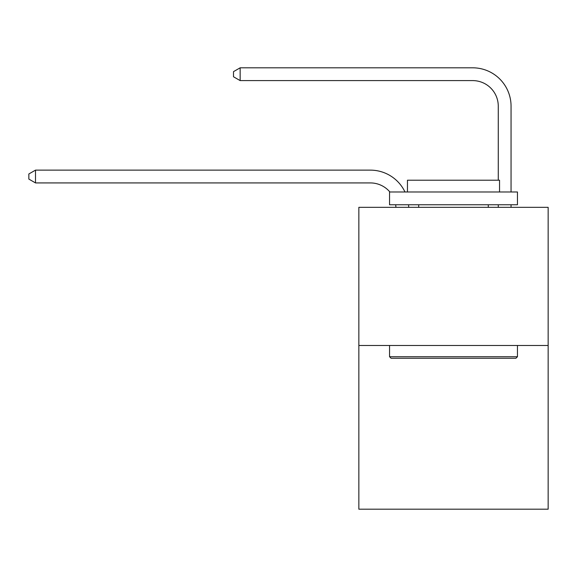 <?xml version="1.0" encoding="UTF-8"?>
<svg xmlns="http://www.w3.org/2000/svg" width="577" height="577" viewBox="0 0 577 577"><rect width="100%" height="100%" fill="white"/><g stroke="black" fill="none" stroke-linecap="round" stroke-linejoin="round"><path stroke-width="0.87" d="M548.15 345.472L548.15 207.331L358.851 207.331L358.851 509.188L548.15 509.188L548.15 345.472L358.851 345.472M395.916 207.331A25.583 25.583 0 0 0 395.671 204.77A25.583 25.583 0 0 1 395.916 207.331A25.583 25.583 0 0 0 395.671 204.77A25.583 25.583 0 0 1 395.916 207.331A25.583 25.583 0 0 0 395.671 204.77A25.583 25.583 0 0 1 395.916 207.331A25.583 25.583 0 0 0 395.671 204.77A25.583 25.583 0 0 1 395.916 207.331A25.583 25.583 0 0 0 395.671 204.77A25.583 25.583 0 0 1 395.916 207.331A25.583 25.583 0 0 0 395.671 204.77A25.583 25.583 0 0 1 395.916 207.331A25.583 25.583 0 0 0 395.671 204.77A25.583 25.583 0 0 1 395.916 207.331A25.583 25.583 0 0 0 395.671 204.77A25.583 25.583 0 0 1 395.916 207.331A25.583 25.583 0 0 0 395.671 204.77A25.583 25.583 0 0 1 395.916 207.331A25.583 25.583 0 0 0 395.671 204.77A25.583 25.583 0 0 1 395.916 207.331A25.583 25.583 0 0 0 395.671 204.77A25.583 25.583 0 0 1 395.916 207.331A25.583 25.583 0 0 0 395.671 204.77A25.583 25.583 0 0 1 395.916 207.331A25.583 25.583 0 0 0 395.671 204.77A25.583 25.583 0 0 1 395.916 207.331A25.583 25.583 0 0 0 395.671 204.77A25.583 25.583 0 0 1 395.916 207.331A25.583 25.583 0 0 0 395.671 204.77A25.583 25.583 0 0 1 395.916 207.331A25.583 25.583 0 0 0 395.671 204.77A25.583 25.583 0 0 1 395.916 207.331A25.583 25.583 0 0 0 395.671 204.77A25.583 25.583 0 0 1 395.916 207.331A25.583 25.583 0 0 0 395.671 204.77A25.583 25.583 0 0 1 395.916 207.331A25.583 25.583 0 0 0 395.671 204.77A25.583 25.583 0 0 1 395.916 207.331A25.583 25.583 0 0 0 395.671 204.77A25.583 25.583 0 0 1 395.916 207.331A25.583 25.583 0 0 0 395.671 204.77A25.583 25.583 0 0 1 395.916 207.331A25.583 25.583 0 0 0 395.671 204.77A25.583 25.583 0 0 1 395.916 207.331A25.583 25.583 0 0 0 395.671 204.77A25.583 25.583 0 0 1 395.916 207.331A25.583 25.583 0 0 0 395.671 204.77A25.583 25.583 0 0 1 395.916 207.331A25.583 25.583 0 0 0 395.671 204.77A25.583 25.583 0 0 1 395.916 207.331A25.583 25.583 0 0 0 395.671 204.77A25.583 25.583 0 0 1 395.916 207.331A25.583 25.583 0 0 0 395.671 204.77M389.886 191.982A25.583 25.583 0 0 0 370.362 182.923A25.583 25.583 0 0 1 389.886 191.982A25.583 25.583 0 0 0 370.362 182.923A25.583 25.583 0 0 1 389.886 191.982A25.583 25.583 0 0 0 370.362 182.923A25.583 25.583 0 0 1 389.886 191.982A25.583 25.583 0 0 0 370.362 182.923A25.583 25.583 0 0 1 389.886 191.982A25.583 25.583 0 0 0 370.362 182.923A25.583 25.583 0 0 1 389.886 191.982A25.583 25.583 0 0 0 370.362 182.923A25.583 25.583 0 0 1 389.886 191.982A25.583 25.583 0 0 0 370.362 182.923A25.583 25.583 0 0 1 389.886 191.982A25.583 25.583 0 0 0 370.362 182.923A25.583 25.583 0 0 1 389.886 191.982A25.583 25.583 0 0 0 370.362 182.923A25.583 25.583 0 0 1 389.886 191.982A25.583 25.583 0 0 0 370.362 182.923A25.583 25.583 0 0 1 389.886 191.982A25.583 25.583 0 0 0 370.362 182.923A25.583 25.583 0 0 1 389.886 191.982A25.583 25.583 0 0 0 370.362 182.923A25.583 25.583 0 0 1 389.886 191.982A25.583 25.583 0 0 0 370.362 182.923A25.583 25.583 0 0 1 389.886 191.982A25.583 25.583 0 0 0 370.362 182.923A25.583 25.583 0 0 1 389.886 191.982A25.583 25.583 0 0 0 370.362 182.923A25.583 25.583 0 0 1 389.886 191.982A25.583 25.583 0 0 0 370.362 182.923A25.583 25.583 0 0 1 389.886 191.982A25.583 25.583 0 0 0 370.362 182.923A25.583 25.583 0 0 1 389.886 191.982A25.583 25.583 0 0 0 370.362 182.923A25.583 25.583 0 0 1 389.886 191.982A25.583 25.583 0 0 0 370.362 182.923A25.583 25.583 0 0 1 389.886 191.982A25.583 25.583 0 0 0 370.362 182.923A25.583 25.583 0 0 1 389.886 191.982A25.583 25.583 0 0 0 370.362 182.923A25.583 25.583 0 0 1 389.886 191.982A25.583 25.583 0 0 0 370.362 182.923A25.583 25.583 0 0 1 389.886 191.982A25.583 25.583 0 0 0 370.362 182.923A25.583 25.583 0 0 1 389.886 191.982A25.583 25.583 0 0 0 370.362 182.923A25.583 25.583 0 0 1 389.886 191.982A25.583 25.583 0 0 0 370.362 182.923A25.583 25.583 0 0 1 389.886 191.982A25.583 25.583 0 0 0 370.362 182.923A25.583 25.583 0 0 1 389.886 191.982A25.583 25.583 0 0 0 370.362 182.923L35.5 182.923L28.85 179.086L28.85 173.973L35.5 170.136L370.362 170.136A38.37 38.37 0 0 1 404.989 191.982M498.268 180.212L498.268 106.182A25.583 25.583 0 0 0 472.686 80.6L240.155 80.6L233.497 76.763L233.497 71.649L240.155 67.812L472.686 67.812A38.37 38.37 0 0 1 511.056 106.182L511.056 191.982M35.5 170.136L370.362 170.136L35.5 170.136L370.362 170.136L35.5 170.136L370.362 170.136L35.5 170.136L370.362 170.136L35.5 170.136L370.362 170.136L35.5 170.136L370.362 170.136L35.5 170.136L370.362 170.136L35.5 170.136L370.362 170.136L35.5 170.136L370.362 170.136L35.5 170.136L370.362 170.136L35.5 170.136L370.362 170.136L35.5 170.136L370.362 170.136L35.5 170.136L370.362 170.136L35.5 170.136L370.362 170.136L35.5 170.136L370.362 170.136L35.5 170.136L370.362 170.136L35.5 170.136L370.362 170.136L35.5 170.136L370.362 170.136L35.5 170.136L370.362 170.136L35.5 170.136L370.362 170.136L35.5 170.136L370.362 170.136L35.5 170.136L370.362 170.136L35.5 170.136L370.362 170.136L35.5 170.136L370.362 170.136L35.5 170.136L370.362 170.136L35.5 170.136L370.362 170.136L35.5 170.136L35.5 182.923M498.268 106.182A25.583 25.583 0 0 0 472.686 80.6A25.583 25.583 0 0 1 498.268 106.182A25.583 25.583 0 0 0 472.686 80.6A25.583 25.583 0 0 1 498.268 106.182A25.583 25.583 0 0 0 472.686 80.6A25.583 25.583 0 0 1 498.268 106.182A25.583 25.583 0 0 0 472.686 80.6A25.583 25.583 0 0 1 498.268 106.182A25.583 25.583 0 0 0 472.686 80.6A25.583 25.583 0 0 1 498.268 106.182A25.583 25.583 0 0 0 472.686 80.6A25.583 25.583 0 0 1 498.268 106.182A25.583 25.583 0 0 0 472.686 80.6A25.583 25.583 0 0 1 498.268 106.182A25.583 25.583 0 0 0 472.686 80.6A25.583 25.583 0 0 1 498.268 106.182A25.583 25.583 0 0 0 472.686 80.6A25.583 25.583 0 0 1 498.268 106.182A25.583 25.583 0 0 0 472.686 80.6A25.583 25.583 0 0 1 498.268 106.182A25.583 25.583 0 0 0 472.686 80.6A25.583 25.583 0 0 1 498.268 106.182A25.583 25.583 0 0 0 472.686 80.6A25.583 25.583 0 0 1 498.268 106.182A25.583 25.583 0 0 0 472.686 80.6A25.583 25.583 0 0 1 498.268 106.182A25.583 25.583 0 0 0 472.686 80.6A25.583 25.583 0 0 1 498.268 106.182A25.583 25.583 0 0 0 472.686 80.6A25.583 25.583 0 0 1 498.268 106.182A25.583 25.583 0 0 0 472.686 80.6A25.583 25.583 0 0 1 498.268 106.182A25.583 25.583 0 0 0 472.686 80.6A25.583 25.583 0 0 1 498.268 106.182A25.583 25.583 0 0 0 472.686 80.6A25.583 25.583 0 0 1 498.268 106.182A25.583 25.583 0 0 0 472.686 80.6A25.583 25.583 0 0 1 498.268 106.182A25.583 25.583 0 0 0 472.686 80.6A25.583 25.583 0 0 1 498.268 106.182A25.583 25.583 0 0 0 472.686 80.6A25.583 25.583 0 0 1 498.268 106.182A25.583 25.583 0 0 0 472.686 80.6A25.583 25.583 0 0 1 498.268 106.182A25.583 25.583 0 0 0 472.686 80.6A25.583 25.583 0 0 1 498.268 106.182A25.583 25.583 0 0 0 472.686 80.6A25.583 25.583 0 0 1 498.268 106.182A25.583 25.583 0 0 0 472.686 80.6A25.583 25.583 0 0 1 498.268 106.182A25.583 25.583 0 0 0 472.686 80.6A25.583 25.583 0 0 1 498.268 106.182M240.155 67.812L472.686 67.812L240.155 67.812L472.686 67.812L240.155 67.812L472.686 67.812L240.155 67.812L472.686 67.812L240.155 67.812L472.686 67.812L240.155 67.812L472.686 67.812L240.155 67.812L472.686 67.812L240.155 67.812L472.686 67.812L240.155 67.812L472.686 67.812L240.155 67.812L472.686 67.812L240.155 67.812L472.686 67.812L240.155 67.812L472.686 67.812L240.155 67.812L472.686 67.812L240.155 67.812L472.686 67.812L240.155 67.812L472.686 67.812L240.155 67.812L472.686 67.812L240.155 67.812L472.686 67.812L240.155 67.812L472.686 67.812L240.155 67.812L472.686 67.812L240.155 67.812L472.686 67.812L240.155 67.812L472.686 67.812L240.155 67.812L472.686 67.812L240.155 67.812L472.686 67.812L240.155 67.812L472.686 67.812L240.155 67.812L472.686 67.812L240.155 67.812L472.686 67.812L240.155 67.812L240.155 80.6M515.917 358.259L391.083 358.259L389.547 356.723L517.454 356.723L515.917 358.259M389.547 191.982L517.454 191.982L517.454 204.77L389.547 204.77L389.547 191.982M499.545 191.982L499.545 180.212L407.456 180.212L407.456 191.982M389.547 345.472L389.547 356.723M517.454 345.472L517.454 356.723M418.707 204.77L418.707 207.331M488.286 204.77L488.286 207.331M408.552 204.77A38.37 38.37 0 0 1 408.711 207.331M511.056 204.77L511.056 207.331M498.268 207.331L498.268 204.77"/></g></svg>
